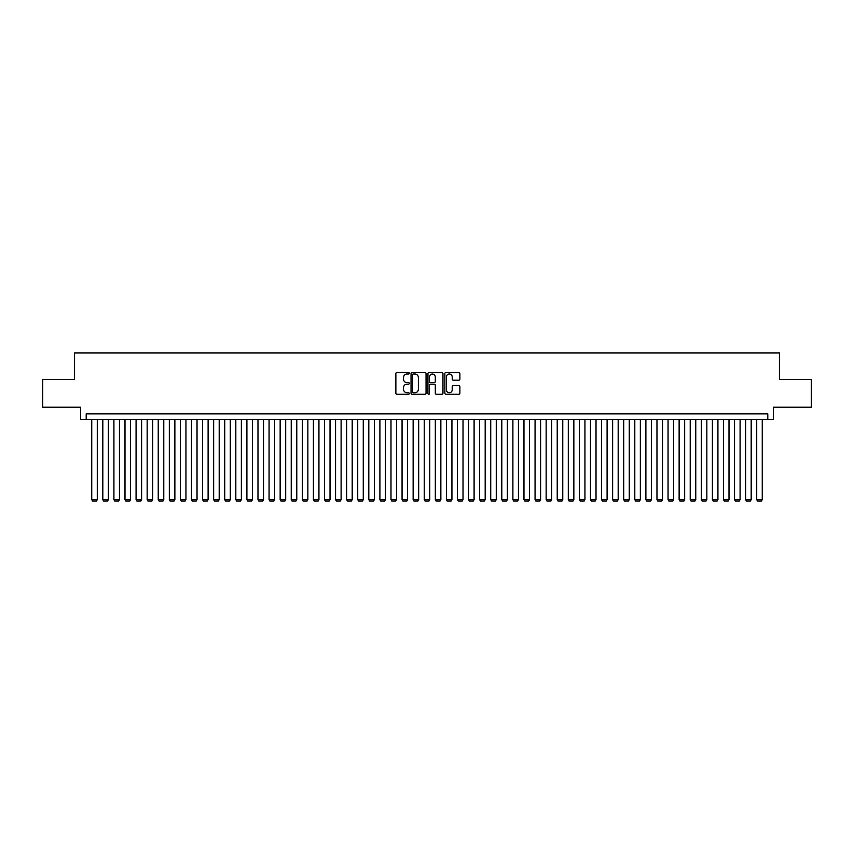 <?xml version="1.0" encoding="UTF-8"?>
<svg xmlns="http://www.w3.org/2000/svg" width="854" height="854" viewBox="0 0 854 854"><rect width="100%" height="100%" fill="white"/><g stroke="black" fill="none" stroke-linecap="round" stroke-linejoin="round"><path stroke-width="1.28" d="M409.269 373.273A0.758 0.758 0 0 0 408.511 372.515L396.95 372.515A1.089 1.089 0 0 0 395.861 373.593L395.861 393.182A1.089 1.089 0 0 0 396.95 394.27L408.511 394.27A0.758 0.758 0 0 0 409.269 393.502A0.758 0.758 0 0 0 408.511 392.744L407.006 392.744A3.48 3.48 0 0 1 403.526 389.264L403.526 387.631A3.48 3.48 0 0 1 407.006 384.151L408.511 384.151A0.758 0.758 0 0 0 409.269 383.393A0.758 0.758 0 0 0 408.511 382.624L407.006 382.624A3.48 3.48 0 0 1 403.526 379.144L403.526 377.511A3.48 3.48 0 0 1 407.006 374.031L408.511 374.031A0.758 0.758 0 0 0 409.269 373.273M458.79 380.179A1.089 1.089 0 0 0 459.879 379.091L459.879 373.593A1.089 1.089 0 0 0 458.79 372.515L445.959 372.515A1.089 1.089 0 0 0 444.87 373.593L444.87 393.182A1.089 1.089 0 0 0 445.959 394.27L458.79 394.27A1.089 1.089 0 0 0 459.879 393.182L459.879 386.542A1.089 1.089 0 0 0 458.79 385.453L453.303 385.453A1.089 1.089 0 0 0 452.214 386.542L452.214 389.83A2.914 2.914 0 0 1 449.3 392.744A2.914 2.914 0 0 1 446.396 389.83L446.396 376.945A2.914 2.914 0 0 1 449.3 374.031A2.914 2.914 0 0 1 452.214 376.945L452.214 379.091A1.089 1.089 0 0 0 453.303 380.179L458.79 380.179M767.799 419.41L773.34 419.41L773.34 407.219L811.3 407.219L811.3 379.507L779.435 379.507L779.435 352.916L74.565 352.916L74.565 379.507L42.7 379.507L42.7 407.219L80.66 407.219L80.66 419.41L767.799 419.41L767.799 413.87L86.201 413.87L86.201 419.41M426.05 373.593A1.089 1.089 0 0 0 424.961 372.515L412.119 372.515A1.089 1.089 0 0 0 411.041 373.593L411.041 393.182A1.089 1.089 0 0 0 412.119 394.27L424.961 394.27A1.089 1.089 0 0 0 426.05 393.182L426.05 373.593M429.039 372.515L441.881 372.515A1.089 1.089 0 0 1 442.959 373.593L442.959 393.182A1.089 1.089 0 0 1 441.881 394.27L436.383 394.27A1.089 1.089 0 0 1 435.294 393.182L435.294 385.239A1.089 1.089 0 0 0 434.206 384.151L430.565 384.151A1.089 1.089 0 0 0 429.477 385.239L429.477 393.502A0.758 0.758 0 0 1 428.719 394.27A0.758 0.758 0 0 1 427.95 393.502L427.95 373.593A1.089 1.089 0 0 1 429.039 372.515M413.325 374.031A0.758 0.758 0 0 0 412.557 374.799L412.557 391.986A0.758 0.758 0 0 0 413.325 392.744L414.895 392.744A3.48 3.48 0 0 0 418.375 389.264L418.375 377.511A3.48 3.48 0 0 0 414.895 374.031L413.325 374.031M435.294 376.998A2.914 2.914 0 0 0 432.38 374.084A2.914 2.914 0 0 0 429.477 376.998L429.477 381.535A1.089 1.089 0 0 0 430.565 382.624L434.206 382.624A1.089 1.089 0 0 0 435.294 381.535L435.294 376.998M97.281 419.41L97.281 499.643L91.741 499.643L91.741 419.41M97.281 499.643L96.449 501.084L92.574 501.084L91.741 499.643M108.362 419.41L108.362 499.643L102.822 499.643L102.822 419.41M108.362 499.643L107.54 501.084L103.654 501.084L102.822 499.643M119.453 419.41L119.453 499.643L113.913 499.643L113.913 419.41M119.453 499.643L118.621 501.084L114.735 501.084L113.913 499.643M130.534 419.41L130.534 499.643L124.994 499.643L124.994 419.41M130.534 499.643L129.701 501.084L125.826 501.084L124.994 499.643M141.615 419.41L141.615 499.643L136.074 499.643L136.074 419.41M141.615 499.643L140.782 501.084L136.907 501.084L136.074 499.643M152.695 419.41L152.695 499.643L147.155 499.643L147.155 419.41M152.695 499.643L151.863 501.084L147.988 501.084L147.155 499.643M163.776 419.41L163.776 499.643L158.236 499.643L158.236 419.41M163.776 499.643L162.954 501.084L159.068 501.084L158.236 499.643M174.867 419.41L174.867 499.643L169.327 499.643L169.327 419.41M174.867 499.643L174.035 501.084L170.149 501.084L169.327 499.643M185.948 419.41L185.948 499.643L180.407 499.643L180.407 419.41M185.948 499.643L185.115 501.084L181.24 501.084L180.407 499.643M197.028 419.41L197.028 499.643L191.488 499.643L191.488 419.41M197.028 499.643L196.196 501.084L192.321 501.084L191.488 499.643M208.109 419.41L208.109 499.643L202.569 499.643L202.569 419.41M208.109 499.643L207.276 501.084L203.401 501.084L202.569 499.643M219.2 419.41L219.2 499.643L213.649 499.643L213.649 419.41M219.2 499.643L218.368 501.084L214.482 501.084L213.649 499.643M230.281 419.41L230.281 499.643L224.741 499.643L224.741 419.41M230.281 499.643L229.448 501.084L225.563 501.084L224.741 499.643M241.362 419.41L241.362 499.643L235.821 499.643L235.821 419.41M241.362 499.643L240.529 501.084L236.654 501.084L235.821 499.643M252.442 419.41L252.442 499.643L246.902 499.643L246.902 419.41M252.442 499.643L251.61 501.084L247.735 501.084L246.902 499.643M263.523 419.41L263.523 499.643L257.983 499.643L257.983 419.41M263.523 499.643L262.701 501.084L258.815 501.084L257.983 499.643M274.614 419.41L274.614 499.643L269.063 499.643L269.063 419.41M274.614 499.643L273.782 501.084L269.896 501.084L269.063 499.643M285.695 419.41L285.695 499.643L280.155 499.643L280.155 419.41M285.695 499.643L284.862 501.084L280.987 501.084L280.155 499.643M296.776 419.41L296.776 499.643L291.235 499.643L291.235 419.41M296.776 499.643L295.943 501.084L292.068 501.084L291.235 499.643M307.856 419.41L307.856 499.643L302.316 499.643L302.316 419.41M307.856 499.643L307.024 501.084L303.149 501.084L302.316 499.643M318.937 419.41L318.937 499.643L313.397 499.643L313.397 419.41M318.937 499.643L318.115 501.084L314.229 501.084L313.397 499.643M330.028 419.41L330.028 499.643L324.488 499.643L324.488 419.41M330.028 499.643L329.196 501.084L325.31 501.084L324.488 499.643M341.109 419.41L341.109 499.643L335.569 499.643L335.569 419.41M341.109 499.643L340.276 501.084L336.401 501.084L335.569 499.643M352.19 419.41L352.19 499.643L346.649 499.643L346.649 419.41M352.19 499.643L351.357 501.084L347.482 501.084L346.649 499.643M363.27 419.41L363.27 499.643L357.73 499.643L357.73 419.41M363.27 499.643L362.438 501.084L358.563 501.084L357.73 499.643M374.351 419.41L374.351 499.643L368.811 499.643L368.811 419.41M374.351 499.643L373.529 501.084L369.643 501.084L368.811 499.643M385.442 419.41L385.442 499.643L379.902 499.643L379.902 419.41M385.442 499.643L384.61 501.084L380.724 501.084L379.902 499.643M396.523 419.41L396.523 499.643L390.983 499.643L390.983 419.41M396.523 499.643L395.69 501.084L391.815 501.084L390.983 499.643M407.604 419.41L407.604 499.643L402.063 499.643L402.063 419.41M407.604 499.643L406.771 501.084L402.896 501.084L402.063 499.643M418.684 419.41L418.684 499.643L413.144 499.643L413.144 419.41M418.684 499.643L417.852 501.084L413.976 501.084L413.144 499.643M429.775 419.41L429.775 499.643L424.224 499.643L424.224 419.41M429.775 499.643L428.943 501.084L425.057 501.084L424.224 499.643M440.856 419.41L440.856 499.643L435.316 499.643L435.316 419.41M440.856 499.643L440.023 501.084L436.148 501.084L435.316 499.643M451.937 419.41L451.937 499.643L446.396 499.643L446.396 419.41M451.937 499.643L451.104 501.084L447.229 501.084L446.396 499.643M463.017 419.41L463.017 499.643L457.477 499.643L457.477 419.41M463.017 499.643L462.185 501.084L458.31 501.084L457.477 499.643M474.098 419.41L474.098 499.643L468.558 499.643L468.558 419.41M474.098 499.643L473.276 501.084L469.39 501.084L468.558 499.643M485.189 419.41L485.189 499.643L479.649 499.643L479.649 419.41M485.189 499.643L484.357 501.084L480.471 501.084L479.649 499.643M496.27 419.41L496.27 499.643L490.73 499.643L490.73 419.41M496.27 499.643L495.437 501.084L491.562 501.084L490.73 499.643M507.351 419.41L507.351 499.643L501.81 499.643L501.81 419.41M507.351 499.643L506.518 501.084L502.643 501.084L501.81 499.643M518.431 419.41L518.431 499.643L512.891 499.643L512.891 419.41M518.431 499.643L517.599 501.084L513.724 501.084L512.891 499.643M529.512 419.41L529.512 499.643L523.972 499.643L523.972 419.41M529.512 499.643L528.69 501.084L524.804 501.084L523.972 499.643M540.603 419.41L540.603 499.643L535.063 499.643L535.063 419.41M540.603 499.643L539.771 501.084L535.885 501.084L535.063 499.643M551.684 419.41L551.684 499.643L546.144 499.643L546.144 419.41M551.684 499.643L550.851 501.084L546.976 501.084L546.144 499.643M562.765 419.41L562.765 499.643L557.224 499.643L557.224 419.41M562.765 499.643L561.932 501.084L558.057 501.084L557.224 499.643M573.845 419.41L573.845 499.643L568.305 499.643L568.305 419.41M573.845 499.643L573.013 501.084L569.138 501.084L568.305 499.643M584.937 419.41L584.937 499.643L579.386 499.643L579.386 419.41M584.937 499.643L584.104 501.084L580.218 501.084L579.386 499.643M596.017 419.41L596.017 499.643L590.477 499.643L590.477 419.41M596.017 499.643L595.185 501.084L591.299 501.084L590.477 499.643M607.098 419.41L607.098 499.643L601.558 499.643L601.558 419.41M607.098 499.643L606.265 501.084L602.39 501.084L601.558 499.643M618.179 419.41L618.179 499.643L612.638 499.643L612.638 419.41M618.179 499.643L617.346 501.084L613.471 501.084L612.638 499.643M629.259 419.41L629.259 499.643L623.719 499.643L623.719 419.41M629.259 499.643L628.437 501.084L624.552 501.084L623.719 499.643M640.351 419.41L640.351 499.643L634.8 499.643L634.8 419.41M640.351 499.643L639.518 501.084L635.632 501.084L634.8 499.643M651.431 419.41L651.431 499.643L645.891 499.643L645.891 419.41M651.431 499.643L650.599 501.084L646.724 501.084L645.891 499.643M662.512 419.41L662.512 499.643L656.972 499.643L656.972 419.41M662.512 499.643L661.679 501.084L657.804 501.084L656.972 499.643M673.592 419.41L673.592 499.643L668.052 499.643L668.052 419.41M673.592 499.643L672.76 501.084L668.885 501.084L668.052 499.643M684.673 419.41L684.673 499.643L679.133 499.643L679.133 419.41M684.673 499.643L683.851 501.084L679.965 501.084L679.133 499.643M695.764 419.41L695.764 499.643L690.224 499.643L690.224 419.41M695.764 499.643L694.932 501.084L691.046 501.084L690.224 499.643M706.845 419.41L706.845 499.643L701.305 499.643L701.305 419.41M706.845 499.643L706.012 501.084L702.137 501.084L701.305 499.643M717.926 419.41L717.926 499.643L712.385 499.643L712.385 419.41M717.926 499.643L717.093 501.084L713.218 501.084L712.385 499.643M729.006 419.41L729.006 499.643L723.466 499.643L723.466 419.41M729.006 499.643L728.174 501.084L724.299 501.084L723.466 499.643M740.087 419.41L740.087 499.643L734.547 499.643L734.547 419.41M740.087 499.643L739.265 501.084L735.379 501.084L734.547 499.643M751.178 419.41L751.178 499.643L745.638 499.643L745.638 419.41M751.178 499.643L750.346 501.084L746.46 501.084L745.638 499.643M762.259 419.41L762.259 499.643L756.719 499.643L756.719 419.41M762.259 499.643L761.426 501.084L757.551 501.084L756.719 499.643"/></g></svg>
